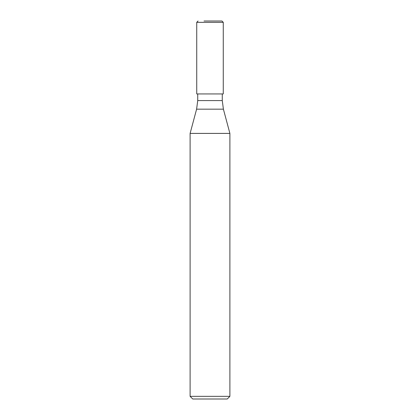 <?xml version="1.0" encoding="UTF-8"?>
<svg xmlns="http://www.w3.org/2000/svg" width="420" height="420" viewBox="0 0 420 420"><rect width="100%" height="100%" fill="white"/><g stroke="black" fill="none" stroke-linecap="round" stroke-linejoin="round"><path stroke-width="0.63" d="M196.602 109.163L197.731 100.58L222.269 100.58L223.398 109.163L196.602 109.163L190.108 133.408L229.892 133.408L229.892 396.349L190.108 396.349L192.759 399L227.241 399L229.892 396.349M190.108 396.349L190.108 133.408L229.892 133.408L223.398 109.163M204.031 21L221.939 21L223.262 22.328L196.739 22.328L198.061 21M196.739 22.328L196.739 93.949L223.262 93.949L223.262 22.328M222.269 93.949L222.269 100.58M197.731 93.949L197.731 100.58"/></g></svg>
